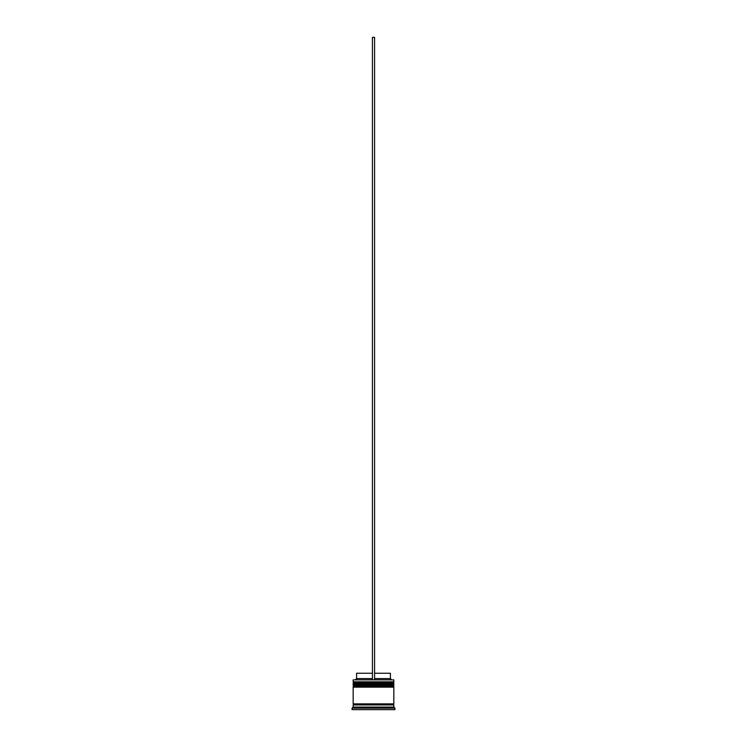 <?xml version="1.0" encoding="UTF-8"?>
<svg xmlns="http://www.w3.org/2000/svg" width="747" height="747" viewBox="0 0 747 747"><rect width="100%" height="100%" fill="white"/><g stroke="black" fill="none" stroke-linecap="round" stroke-linejoin="round"><path stroke-width="1.12" d="M393.837 683.103L353.163 683.103A0.644 0.644 0 0 1 353.798 682.459L353.163 681.815L393.837 681.815L393.202 682.459L353.798 682.459L393.202 682.459A0.644 0.644 0 0 1 393.837 683.103L393.837 683.318A0.644 0.644 0 0 1 393.202 683.953M353.798 683.953A0.644 0.644 0 0 1 353.163 683.318L393.837 683.318M393.837 686.316L353.163 686.316A0.644 0.644 0 0 1 353.798 685.671L353.163 685.027L393.837 685.027L393.202 685.671L353.798 685.671L393.202 685.671A0.644 0.644 0 0 1 393.837 686.316L393.837 686.53A0.644 0.644 0 0 1 393.202 687.165M353.798 687.165A0.644 0.644 0 0 1 353.163 686.53L393.837 686.53M353.266 704.944A0.532 0.532 0 0 0 353.798 704.402A0.532 0.532 0 0 0 353.266 703.87M393.734 704.944A0.532 0.532 0 0 1 393.202 704.402A0.532 0.532 0 0 1 393.734 703.87M353.163 679.891L393.837 679.891L353.163 679.891L353.163 681.815M373.07 707.512L373.93 707.512L373.07 707.512M353.163 707.082L353.163 704.944L393.837 704.944L393.837 707.082L353.163 707.082L352.089 708.147L352.089 709.65L394.911 709.65L394.911 708.147L352.089 708.147M393.837 707.082L394.911 708.147M393.837 679.891L393.837 681.815M393.837 685.027L393.837 683.953L353.163 683.953L353.163 685.027M393.837 687.165L353.163 687.165L353.163 703.87L393.837 703.87L393.837 687.165M374.574 673.252L390.41 673.252L390.41 678.603L391.484 679.677M390.41 678.603L374.574 678.603M372.426 678.603L356.59 678.603L355.516 679.677M372.426 673.252L356.59 673.252L356.59 678.603M374.574 679.677L374.574 37.35L372.426 37.35L372.426 679.677"/></g></svg>
